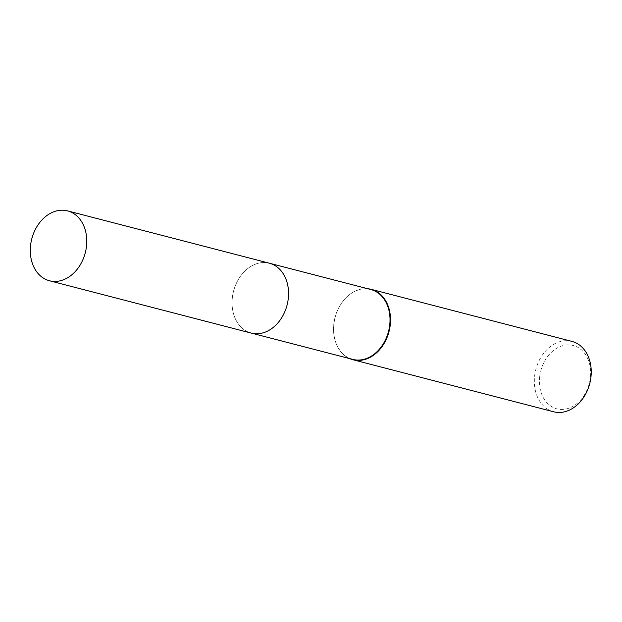 <?xml version="1.0" encoding="UTF-8"?>
<svg xmlns="http://www.w3.org/2000/svg" width="622" height="622" viewBox="0 0 622 622"><rect width="100%" height="100%" fill="white"/><g stroke="black" fill="none" stroke-linecap="round" stroke-linejoin="round"><path stroke-width="0.47" stroke-dasharray="3.11 2.33" d="M232.403 297.254A36.084 27.648 -75.5 0 0 251.249 333.081A36.084 27.648 -75.5 0 0 272.148 328.268A36.084 27.648 -75.5 0 0 288.219 299.042A36.084 27.648 -75.5 0 0 285.296 277.575A36.084 27.648 -75.5 0 0 269.373 263.215A36.084 27.648 -75.5 0 0 232.403 297.254A36.092 27.648 -75.5 0 0 243.28 329.116A36.092 27.648 -75.5 0 0 272.148 328.276A36.092 27.648 -75.5 0 0 288.219 299.042A36.092 27.648 -75.5 0 0 285.296 277.567A36.092 27.648 -75.5 0 0 255.665 264.07A36.092 27.648 -75.5 0 0 232.395 297.254M370.829 289.525A36.084 27.648 -75.5 0 0 349.929 294.338A36.084 27.648 -75.5 0 0 333.858 323.564A36.084 27.648 -75.5 0 0 336.79 345.031A36.084 27.648 -75.5 0 0 352.713 359.392M367.827 288.748A36.356 27.85 -75.5 0 0 350.139 294.183A36.356 27.85 -75.5 0 0 333.944 323.634A36.356 27.85 -75.5 0 0 336.891 345.264A36.356 27.85 -75.5 0 0 349.712 358.614M571.906 341.385A36.356 27.85 -75.5 0 0 534.656 375.688A36.356 27.85 -75.5 0 0 553.65 411.78M539.733 376.364A32.725 25.067 -75.5 0 0 561.075 409.455A32.725 25.067 -75.5 0 0 590.348 377.982A32.725 25.067 -75.5 0 0 569.006 344.883A32.725 25.067 -75.5 0 0 539.733 376.364M269.964 263.37L269.373 263.215A36.099 27.648 -75.5 0 0 264.677 262.538A36.099 27.648 -75.5 0 0 232.861 294.214A36.099 27.648 -75.5 0 0 251.241 333.089L251.848 333.236"/><path stroke-width="0.93" d="M251.848 333.236L352.713 359.392A36.084 27.648 -75.5 0 0 389.683 325.353A36.084 27.648 -75.5 0 0 370.829 289.525L269.964 263.37M349.712 358.614A36.356 27.85 -75.5 0 0 352.938 359.734A36.356 27.85 -75.5 0 0 390.188 325.43A36.356 27.85 -75.5 0 0 371.194 289.339A36.356 27.85 -75.5 0 0 367.827 288.748M352.938 359.734L553.65 411.78A36.356 27.85 -75.5 0 0 590.9 377.484A36.356 27.85 -75.5 0 0 571.906 341.385L371.194 289.339M62.908 210.22A36.084 27.648 -75.5 0 0 31.1 241.896A36.084 27.648 -75.5 0 0 49.472 280.755A36.084 27.648 -75.5 0 0 54.161 281.424A36.084 27.648 -75.5 0 0 85.968 249.756A36.084 27.648 -75.5 0 0 67.596 210.889A36.084 27.648 -75.5 0 0 62.908 210.22M49.472 280.755L251.241 333.089A36.099 27.648 -75.5 0 0 255.93 333.757A36.099 27.648 -75.5 0 0 287.745 302.074A36.099 27.648 -75.5 0 0 269.365 263.207L67.596 210.889"/></g></svg>
